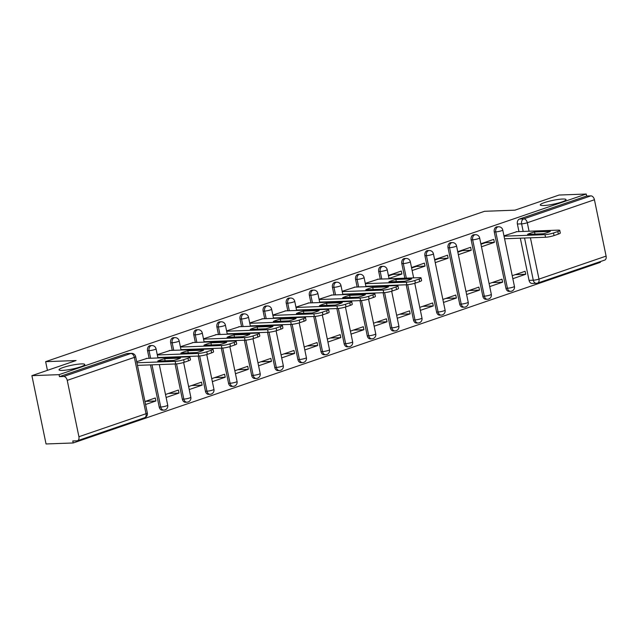 <?xml version="1.0" encoding="UTF-8"?>
<svg xmlns="http://www.w3.org/2000/svg" width="638" height="638" viewBox="0 0 638 638"><rect width="100%" height="100%" fill="white"/><g stroke="black" fill="none" stroke-linecap="round" stroke-linejoin="round"><path stroke-width="0.96" d="M81.401 363.907A13.159 1.922 168.3 0 1 84.798 364.489A13.159 1.922 168.3 0 1 76.783 367.99A13.159 1.922 168.3 0 1 62.436 370.407A13.159 1.922 168.3 0 1 59.031 369.825A13.159 1.922 168.3 0 1 67.054 366.324A13.159 1.922 168.3 0 1 81.401 363.907M562.66 199.024A13.159 1.922 168.3 0 1 566.058 199.606A13.159 1.922 168.3 0 1 558.043 203.107A13.159 1.922 168.3 0 1 543.688 205.524A13.159 1.922 168.3 0 1 540.29 204.942A13.159 1.922 168.3 0 1 548.305 201.441A13.159 1.922 168.3 0 1 562.66 199.024M150.369 345.605A4.115 3.078 87.9 0 0 149.691 345.724A4.115 3.078 87.9 0 0 147.553 350.725L149.053 350.669A4.115 3.078 -92.1 0 1 151.19 345.676A4.115 3.078 -92.1 0 1 151.868 345.549L150.369 345.605M173.48 337.685A4.115 3.078 87.9 0 0 172.81 337.805A4.115 3.078 87.9 0 0 170.665 342.805L172.172 342.75A4.115 3.078 -92.1 0 1 174.31 337.749A4.115 3.078 -92.1 0 1 174.979 337.63L173.48 337.685M196.592 329.766A4.115 3.078 87.9 0 0 195.922 329.886A4.115 3.078 87.9 0 0 193.785 334.886L195.284 334.83A4.115 3.078 -92.1 0 1 197.421 329.83A4.115 3.078 -92.1 0 1 198.091 329.71L196.592 329.766M219.711 321.847A4.115 3.078 87.9 0 0 219.033 321.967A4.115 3.078 87.9 0 0 216.896 326.967L218.395 326.911A4.115 3.078 -92.1 0 1 220.541 321.911A4.115 3.078 -92.1 0 1 221.211 321.791L219.711 321.847M242.823 313.928A4.115 3.078 87.9 0 0 242.153 314.048A4.115 3.078 87.9 0 0 240.016 319.048L241.515 318.992A4.115 3.078 -92.1 0 1 243.652 313.992A4.115 3.078 -92.1 0 1 244.322 313.872L242.823 313.928M265.934 306.009A4.115 3.078 87.9 0 0 265.264 306.128A4.115 3.078 87.9 0 0 263.127 311.129L264.626 311.073A4.115 3.078 -92.1 0 1 266.764 306.073A4.115 3.078 -92.1 0 1 267.442 305.953L265.934 306.009M289.054 298.09A4.115 3.078 87.9 0 0 288.384 298.209A4.115 3.078 87.9 0 0 286.239 303.209L287.746 303.154A4.115 3.078 -92.1 0 1 289.883 298.153A4.115 3.078 -92.1 0 1 290.553 298.034L289.054 298.09M312.165 290.17A4.115 3.078 87.9 0 0 311.496 290.29A4.115 3.078 87.9 0 0 309.358 295.29L310.858 295.234A4.115 3.078 -92.1 0 1 312.995 290.234A4.115 3.078 -92.1 0 1 313.665 290.115L312.165 290.17M335.285 282.251A4.115 3.078 87.9 0 0 334.607 282.371A4.115 3.078 87.9 0 0 332.47 287.371L333.969 287.315A4.115 3.078 -92.1 0 1 336.106 282.315A4.115 3.078 -92.1 0 1 336.784 282.195L335.285 282.251M358.397 274.332A4.115 3.078 87.9 0 0 357.727 274.452A4.115 3.078 87.9 0 0 355.589 279.452L357.089 279.396A4.115 3.078 -92.1 0 1 359.226 274.396A4.115 3.078 -92.1 0 1 359.896 274.276L358.397 274.332M381.508 266.413A4.115 3.078 87.9 0 0 380.838 266.532A4.115 3.078 87.9 0 0 378.701 271.533L380.2 271.477A4.115 3.078 -92.1 0 1 382.337 266.477A4.115 3.078 -92.1 0 1 383.007 266.357L381.508 266.413M404.628 258.494A4.115 3.078 87.9 0 0 403.95 258.613A4.115 3.078 87.9 0 0 401.812 263.614L403.312 263.558A4.115 3.078 -92.1 0 1 405.457 258.557A4.115 3.078 -92.1 0 1 406.127 258.438L404.628 258.494M427.739 250.575A4.115 3.078 87.9 0 0 427.069 250.694A4.115 3.078 87.9 0 0 424.932 255.694L426.431 255.639A4.115 3.078 -92.1 0 1 428.569 250.638A4.115 3.078 -92.1 0 1 429.238 250.519L427.739 250.575M450.851 242.655A4.115 3.078 87.9 0 0 450.181 242.775A4.115 3.078 87.9 0 0 448.043 247.775L449.543 247.719A4.115 3.078 -92.1 0 1 451.68 242.719A4.115 3.078 -92.1 0 1 452.358 242.599L450.851 242.655M473.97 234.736A4.115 3.078 87.9 0 0 473.3 234.856A4.115 3.078 87.9 0 0 471.155 239.856L472.662 239.8A4.115 3.078 -92.1 0 1 474.8 234.8A4.115 3.078 -92.1 0 1 475.47 234.68L473.97 234.736M497.082 226.817A4.115 3.078 87.9 0 0 496.412 226.937A4.115 3.078 87.9 0 0 494.275 231.937L495.774 231.881A4.115 3.078 -92.1 0 1 497.911 226.881A4.115 3.078 -92.1 0 1 498.581 226.761L497.082 226.817M31.9 375.662L76.058 360.534L45.633 361.666L484.513 211.298L514.938 210.165L559.087 195.037L586.234 194.032L59.047 374.65L31.9 375.662L46.048 443.968L73.195 442.963L600.382 262.338L600.23 261.628M73.195 442.963L72.78 440.97L77.007 440.81A4.115 2.664 -108.9 0 0 77.517 440.714A4.115 2.664 -108.9 0 0 78.913 436.727L67.237 380.368A4.115 2.664 -108.9 0 0 63.688 376.484L130.806 353.492A4.115 3.078 -92.1 0 1 131.476 353.364L127.249 353.524A4.115 3.078 -92.1 0 0 126.579 353.651L130.806 353.492A4.115 2.664 -108.9 0 1 134.363 357.376L67.237 380.368M59.047 374.65L59.454 376.643L63.688 376.484M537.076 283.184A4.115 3.078 -92.1 0 1 536.406 283.312L532.172 283.471A4.115 3.078 -92.1 0 1 529.062 280.377L520.321 238.181M518.957 231.594L517.386 224.018L521.613 223.858A4.115 3.078 -92.1 0 1 523.758 218.866L590.876 195.866A4.115 2.664 71.1 0 1 594.433 199.75L606.1 256.109A4.115 2.664 71.1 0 1 604.704 260.097L537.587 283.097A4.115 2.664 71.1 0 0 538.982 279.101L606.1 256.109M590.876 195.866L586.649 196.025L586.234 194.032M489.721 286.606L502.616 282.187L492.145 282.57M502.616 282.187L501.994 279.197L489.107 283.615M481.475 246.77L494.37 242.352L485.502 242.687L480.948 244.242M494.37 242.352L493.748 239.37L480.853 243.788M466.609 294.525L479.505 290.107L469.026 290.489M479.505 290.107L478.883 287.116L465.987 291.534M458.363 254.69L471.251 250.271L462.39 250.606L457.837 252.162M471.251 250.271L470.637 247.289L457.741 251.707M443.498 302.444L456.385 298.026L445.914 298.409M456.385 298.026L455.771 295.035L442.876 299.453M435.244 262.609L448.139 258.191L439.271 258.526L434.725 260.081M448.139 258.191L447.517 255.208L434.63 259.626M420.378 310.363L433.274 305.945L422.803 306.328M433.274 305.945L432.652 302.954L419.764 307.372M412.132 270.528L425.028 266.11L416.159 266.445L411.606 268M425.028 266.11L424.406 263.127L411.51 267.545M397.267 318.282L410.154 313.864L399.683 314.247M410.154 313.864L409.54 310.873L396.645 315.292M389.021 278.447L401.908 274.029L393.04 274.364L388.494 275.919M401.908 274.029L401.294 271.046L388.398 275.464M374.147 326.201L387.043 321.783L376.572 322.174M387.043 321.783L386.421 318.793L373.533 323.211M378.222 279.189L365.287 283.384M351.036 334.121L363.931 329.702L353.452 330.093M363.931 329.702L363.309 326.712L350.414 331.13M355.111 287.108L342.167 291.303M327.924 342.04L340.812 337.622L330.34 338.012M340.812 337.622L340.198 334.631L327.302 339.049M331.991 295.027L319.056 299.222M304.804 349.959L317.7 345.541L307.229 345.932M317.7 345.541L317.078 342.55L304.19 346.968M308.88 302.946L295.936 307.141M281.693 357.878L294.589 353.46L284.109 353.851M294.589 353.46L293.966 350.469L281.071 354.887M285.76 310.865L272.825 315.06M258.581 365.797L271.469 361.379L260.998 361.77M271.469 361.379L270.855 358.389L257.959 362.807M262.649 318.785L249.713 322.98M235.462 373.716L248.357 369.298L237.886 369.689M248.357 369.298L247.735 366.308L234.848 370.726M239.537 326.704L226.594 330.899M212.35 381.636L225.238 377.217L214.767 377.608M225.238 377.217L224.624 374.227L211.728 378.645M216.418 334.623L203.482 338.818M189.231 389.555L202.126 385.137L191.655 385.527M202.126 385.137L201.504 382.146L188.617 386.564M193.306 342.542L180.371 346.737M166.119 397.474L179.015 393.056L168.536 393.447M179.015 393.056L178.393 390.065L165.497 394.483M170.194 350.461L157.251 354.656M145.576 404.508L155.895 400.975L145.424 401.366M155.895 400.975L155.281 397.984L144.954 401.525M147.075 358.381L136.707 361.698M159.229 407.084L160.728 407.028A4.115 3.078 -92.1 0 0 163.838 410.122L162.339 410.178A4.115 3.078 87.9 0 1 159.229 407.084L150.488 364.888M149.125 358.301L147.553 350.725M182.34 399.165L183.84 399.109A4.115 3.078 -92.1 0 0 186.958 402.203L185.459 402.259A4.115 3.078 87.9 0 1 182.34 399.165L175.051 363.979M173.688 357.392L173.6 356.969M172.236 350.382L170.665 342.805M205.452 391.246L206.959 391.19A4.115 3.078 -92.1 0 0 210.069 394.284L208.57 394.34A4.115 3.078 87.9 0 1 205.452 391.246L198.171 356.06M196.807 349.472L196.719 349.05M195.356 342.462L193.785 334.886M228.571 383.326L230.071 383.271A4.115 3.078 -92.1 0 0 233.189 386.365L231.682 386.421A4.115 3.078 87.9 0 1 228.571 383.326L221.282 348.141M219.919 341.553L219.831 341.131M218.467 334.543L216.896 326.967M251.683 375.407L253.182 375.351A4.115 3.078 -92.1 0 0 256.301 378.446L254.801 378.501A4.115 3.078 87.9 0 1 251.683 375.407L244.394 340.221M243.03 333.634L242.942 333.211M241.579 326.624L240.016 319.048M274.795 367.488L276.302 367.432A4.115 3.078 -92.1 0 0 279.412 370.526L277.913 370.582A4.115 3.078 87.9 0 1 274.795 367.488L267.513 332.302M266.15 325.715L266.062 325.292M264.698 318.705L263.127 311.129M297.914 359.569L299.413 359.513A4.115 3.078 -92.1 0 0 302.532 362.607L301.032 362.663A4.115 3.078 87.9 0 1 297.914 359.569L290.625 324.383M289.261 317.796L289.173 317.373M287.81 310.786L286.239 303.209M321.026 351.65L322.525 351.594A4.115 3.078 -92.1 0 0 325.643 354.688L324.144 354.744A4.115 3.078 87.9 0 1 321.026 351.65L313.736 316.464M312.373 309.877L312.293 309.454M310.929 302.867L309.358 295.29M344.145 343.73L345.644 343.675A4.115 3.078 -92.1 0 0 348.755 346.769L347.255 346.825A4.115 3.078 87.9 0 1 344.145 343.73L336.856 308.545M335.492 301.957L335.405 301.535M334.041 294.947L332.47 287.371M367.257 335.811L368.756 335.755A4.115 3.078 -92.1 0 0 371.874 338.85L370.375 338.906A4.115 3.078 87.9 0 1 367.257 335.811L359.968 300.626M358.604 294.038L358.516 293.616M357.152 287.028L355.589 279.452M390.368 327.892L391.876 327.836A4.115 3.078 -92.1 0 0 394.986 330.931L393.486 330.986A4.115 3.078 87.9 0 1 390.368 327.892L383.087 292.706M381.723 286.119L381.636 285.696M380.272 279.109L378.701 271.533M413.488 319.973L414.987 319.917A4.115 3.078 -92.1 0 0 418.105 323.011L416.598 323.067A4.115 3.078 87.9 0 1 413.488 319.973L406.199 284.787M404.835 278.2L401.812 263.614M436.599 312.054L438.099 311.998A4.115 3.078 -92.1 0 0 441.217 315.092L439.718 315.148A4.115 3.078 87.9 0 1 436.599 312.054L424.932 255.694M459.719 304.135L461.218 304.079A4.115 3.078 -92.1 0 0 464.328 307.173L462.829 307.229A4.115 3.078 87.9 0 1 459.719 304.135L448.043 247.775M482.83 296.215L484.33 296.16A4.115 3.078 -92.1 0 0 487.448 299.254L485.949 299.31A4.115 3.078 87.9 0 1 482.83 296.215L471.155 239.856M505.942 288.296L507.441 288.24A4.115 3.078 -92.1 0 0 510.56 291.335L509.06 291.391A4.115 3.078 87.9 0 1 505.942 288.296L494.275 231.937M47.435 370.335L45.633 361.666M512.84 278.686L525.728 274.268L515.257 274.651M525.728 274.268L525.114 271.278L512.218 275.696M516.908 231.674L503.972 235.869M59.454 376.643L126.579 353.651M586.649 196.025L519.523 219.017A4.115 3.078 87.9 0 0 517.386 224.018M504.036 236.18L544.972 234.656A6.165 0.901 -11.7 0 0 553.513 232.982L557.811 231.506A6.165 0.901 -11.7 0 0 559.757 230.414L560.292 232.998A6.165 0.901 168.3 0 1 558.346 234.098L554.047 235.574A6.165 0.901 168.3 0 1 545.514 237.248L504.57 238.764M534.532 231.969A12.848 1.874 168.3 0 0 527.57 234.353L543.369 233.763A12.848 1.874 168.3 0 0 550.331 231.379L534.532 231.969L534.971 234.074M559.757 230.414A6.165 0.901 -11.7 0 0 558.162 230.135L516.134 231.698M365.351 283.695L406.286 282.171A6.165 0.901 -11.7 0 0 414.828 280.497L419.118 279.021A6.165 0.901 -11.7 0 0 421.072 277.929L421.606 280.513A6.165 0.901 168.3 0 1 419.66 281.613L415.362 283.089A6.165 0.901 168.3 0 1 406.821 284.763L365.885 286.279M395.847 279.484A12.848 1.874 168.3 0 0 388.885 281.868L404.683 281.278A12.848 1.874 168.3 0 0 411.646 278.894L395.847 279.484L396.286 281.589M421.072 277.929A6.165 0.901 -11.7 0 0 419.477 277.658L377.449 279.213M342.231 291.614L383.175 290.091A6.165 0.901 -11.7 0 0 391.708 288.416L396.007 286.94A6.165 0.901 -11.7 0 0 397.952 285.848L398.487 288.432A6.165 0.901 168.3 0 1 396.541 289.532L392.242 291.008A6.165 0.901 168.3 0 1 383.709 292.683L342.773 294.198M372.728 287.403A12.848 1.874 168.3 0 0 365.765 289.788L381.564 289.197A12.848 1.874 168.3 0 0 388.534 286.813L372.728 287.403L373.166 289.508M397.952 285.848A6.165 0.901 -11.7 0 0 396.358 285.577L354.329 287.132M319.12 299.533L360.055 298.01A6.165 0.901 -11.7 0 0 368.597 296.335L372.895 294.86A6.165 0.901 -11.7 0 0 374.841 293.767L375.375 296.351A6.165 0.901 168.3 0 1 373.429 297.452L369.131 298.927A6.165 0.901 168.3 0 1 360.598 300.602L319.654 302.117M349.616 295.322A12.848 1.874 168.3 0 0 342.654 297.707L358.452 297.117A12.848 1.874 168.3 0 0 365.414 294.732L349.616 295.322L350.055 297.428M374.841 293.767A6.165 0.901 -11.7 0 0 373.246 293.496L331.218 295.051M296.008 307.452L336.944 305.929A6.165 0.901 -11.7 0 0 345.477 304.254L349.776 302.779A6.165 0.901 -11.7 0 0 351.721 301.686L352.264 304.27A6.165 0.901 168.3 0 1 350.31 305.371L346.019 306.846A6.165 0.901 168.3 0 1 337.478 308.521L296.542 310.036M326.504 303.241A12.848 1.874 168.3 0 0 319.534 305.626L335.341 305.036A12.848 1.874 168.3 0 0 342.303 302.651L326.504 303.241L326.935 305.347M351.721 301.686A6.165 0.901 -11.7 0 0 350.134 301.415L308.098 302.97M272.889 315.371L313.832 313.848A6.165 0.901 -11.7 0 0 322.365 312.173L326.664 310.698A6.165 0.901 -11.7 0 0 328.61 309.605L329.144 312.189A6.165 0.901 168.3 0 1 327.198 313.29L322.9 314.765A6.165 0.901 168.3 0 1 314.367 316.44L273.423 317.955M303.385 311.161A12.848 1.874 168.3 0 0 296.423 313.545L312.221 312.955A12.848 1.874 168.3 0 0 319.183 310.57L303.385 311.161L303.824 313.274M328.61 309.605A6.165 0.901 -11.7 0 0 327.015 309.334L284.987 310.889M249.777 323.291L290.713 321.767A6.165 0.901 -11.7 0 0 299.254 320.093L303.552 318.617A6.165 0.901 -11.7 0 0 305.498 317.525L306.033 320.109A6.165 0.901 168.3 0 1 304.087 321.209L299.788 322.684A6.165 0.901 168.3 0 1 291.247 324.359L250.311 325.874M280.273 319.08A12.848 1.874 168.3 0 0 273.311 321.464L289.11 320.874A12.848 1.874 168.3 0 0 296.072 318.49L280.273 319.08L280.712 321.193M305.498 317.525A6.165 0.901 -11.7 0 0 303.903 317.253L261.875 318.809M226.657 331.21L267.601 329.686A6.165 0.901 -11.7 0 0 276.134 328.012L280.433 326.536A6.165 0.901 -11.7 0 0 282.379 325.444L282.913 328.028A6.165 0.901 168.3 0 1 280.967 329.128L276.677 330.604A6.165 0.901 168.3 0 1 268.135 332.278L227.2 333.794M257.162 326.999A12.848 1.874 168.3 0 0 250.192 329.383L265.99 328.793A12.848 1.874 168.3 0 0 272.96 326.409L257.162 326.999L257.592 329.112M282.379 325.444A6.165 0.901 -11.7 0 0 280.784 325.173L238.756 326.728M203.546 339.129L244.482 337.606A6.165 0.901 -11.7 0 0 253.023 335.931L257.321 334.456A6.165 0.901 -11.7 0 0 259.267 333.363L259.802 335.947A6.165 0.901 168.3 0 1 257.856 337.047L253.557 338.523A6.165 0.901 168.3 0 1 245.024 340.198L204.08 341.713M234.042 334.918A12.848 1.874 168.3 0 0 227.08 337.303L242.879 336.712A12.848 1.874 168.3 0 0 249.841 334.328L234.042 334.918L234.481 337.031M259.267 333.363A6.165 0.901 -11.7 0 0 257.672 333.092L215.644 334.647M180.434 347.048L221.37 345.525A6.165 0.901 -11.7 0 0 229.911 343.85L234.202 342.383A6.165 0.901 -11.7 0 0 236.156 341.282L236.69 343.866A6.165 0.901 168.3 0 1 234.744 344.967L230.446 346.442A6.165 0.901 168.3 0 1 221.904 348.117L180.969 349.632M210.931 342.837A12.848 1.874 168.3 0 0 203.969 345.222L219.767 344.632A12.848 1.874 168.3 0 0 226.729 342.247L210.931 342.837L211.369 344.951M236.156 341.282A6.165 0.901 -11.7 0 0 234.561 341.011L192.524 342.566M157.315 354.967L198.258 353.444A6.165 0.901 -11.7 0 0 206.792 351.769L211.09 350.302A6.165 0.901 -11.7 0 0 213.036 349.201L213.571 351.785A6.165 0.901 168.3 0 1 211.625 352.886L207.326 354.361A6.165 0.901 168.3 0 1 198.793 356.036L157.849 357.551M187.811 350.756A12.848 1.874 168.3 0 0 180.849 353.141L196.648 352.551A12.848 1.874 168.3 0 0 203.618 350.166L187.811 350.756L188.25 352.87M213.036 349.201A6.165 0.901 -11.7 0 0 211.441 348.93L169.413 350.485M136.931 362.783L175.139 361.363A6.165 0.901 -11.7 0 0 183.68 359.688L187.979 358.221A6.165 0.901 -11.7 0 0 189.925 357.12L190.459 359.704A6.165 0.901 168.3 0 1 188.513 360.805L184.215 362.28A6.165 0.901 168.3 0 1 175.681 363.955L137.465 365.375M164.7 358.676A12.848 1.874 168.3 0 0 157.738 361.06L173.536 360.47A12.848 1.874 168.3 0 0 180.498 358.085L164.7 358.676L165.138 360.789M189.925 357.12A6.165 0.901 -11.7 0 0 188.33 356.849L146.301 358.404M78.913 436.727L146.03 413.727L134.363 357.376A4.115 0.598 -11.7 0 0 135.655 356.642A4.115 4.115 0 0 0 131.476 353.364M529.062 280.377L533.288 280.218L524.548 238.022M523.184 231.434L521.613 223.858A4.115 0.598 168.3 0 0 527.307 222.742L529.062 231.219M530.425 237.807L538.982 279.101A4.115 0.598 168.3 0 1 533.288 280.218A4.115 3.078 -92.1 0 0 536.406 283.312A4.115 4.115 0 0 0 537.587 283.097M594.433 199.75L527.307 222.742A4.115 2.664 -108.9 0 0 523.758 218.866L519.523 219.017M163.838 410.122A4.115 4.115 0 0 0 167.714 405.178A4.115 0.598 -11.7 0 1 166.414 405.912A4.115 0.598 -11.7 0 1 160.728 407.028L151.988 364.832M150.624 358.245L149.053 350.669A4.115 0.598 -11.7 0 0 154.747 349.552A4.115 0.598 168.3 0 0 156.047 348.819A4.115 4.115 0 0 0 151.868 345.549M186.958 402.203A4.115 4.115 0 0 0 190.834 397.259A4.115 0.598 -11.7 0 1 189.534 397.992A4.115 0.598 -11.7 0 1 183.84 399.109L176.551 363.899M175.187 357.336L175.099 356.913M173.735 350.326L172.172 342.75A4.115 0.598 -11.7 0 0 177.858 341.633A4.115 0.598 168.3 0 0 179.158 340.899A4.115 4.115 0 0 0 174.979 337.63M210.069 394.284A4.115 4.115 0 0 0 213.945 389.339A4.115 0.598 -11.7 0 1 212.645 390.073A4.115 0.598 -11.7 0 1 206.959 391.19L199.662 355.98M198.306 349.417L198.219 348.994M196.855 342.407L195.284 334.83A4.115 0.598 -11.7 0 0 200.978 333.714A4.115 0.598 168.3 0 0 202.27 332.98A4.115 4.115 0 0 0 198.091 329.71M233.189 386.365A4.115 4.115 0 0 0 237.057 381.42A4.115 0.598 -11.7 0 1 235.765 382.154A4.115 0.598 -11.7 0 1 230.071 383.271L222.774 348.061M221.418 341.497L221.33 341.075M219.966 334.487L218.395 326.911A4.115 0.598 -11.7 0 0 224.09 325.795A4.115 0.598 168.3 0 0 225.389 325.061A4.115 4.115 0 0 0 221.211 321.791M256.301 378.446A4.115 4.115 0 0 0 260.176 373.501A4.115 0.598 -11.7 0 1 258.876 374.235A4.115 0.598 -11.7 0 1 253.182 375.351L245.893 340.142M244.529 333.578L244.45 333.156M243.086 326.568L241.515 318.992A4.115 0.598 -11.7 0 0 247.201 317.876A4.115 0.598 168.3 0 0 248.501 317.142A4.115 4.115 0 0 0 244.322 313.872M279.412 370.526A4.115 4.115 0 0 0 283.288 365.582A4.115 0.598 -11.7 0 1 281.988 366.316A4.115 0.598 -11.7 0 1 276.302 367.432L269.005 332.215M267.649 325.659L267.561 325.236M266.198 318.649L264.626 311.073A4.115 0.598 -11.7 0 0 270.321 309.956A4.115 0.598 168.3 0 0 271.621 309.223A4.115 4.115 0 0 0 267.442 305.953M302.532 362.607A4.115 4.115 0 0 0 306.399 357.663A4.115 0.598 -11.7 0 1 305.108 358.397A4.115 0.598 -11.7 0 1 299.413 359.513L292.124 324.295M290.761 317.74L290.673 317.317M289.309 310.73L287.746 303.154A4.115 0.598 -11.7 0 0 293.432 302.037A4.115 0.598 168.3 0 0 294.732 301.303A4.115 4.115 0 0 0 290.553 298.034M325.643 354.688A4.115 4.115 0 0 0 329.519 349.744A4.115 0.598 -11.7 0 1 328.219 350.477A4.115 0.598 -11.7 0 1 322.525 351.594L315.236 316.376M313.88 309.821L313.792 309.398M312.429 302.811L310.858 295.234A4.115 0.598 -11.7 0 0 316.552 294.118A4.115 0.598 168.3 0 0 317.844 293.384A4.115 4.115 0 0 0 313.665 290.115M348.755 346.769A4.115 4.115 0 0 0 352.631 341.824A4.115 0.598 -11.7 0 1 351.331 342.558A4.115 0.598 -11.7 0 1 345.644 343.675L338.347 308.457M336.992 301.902L336.904 301.479M335.54 294.892L333.969 287.315A4.115 0.598 -11.7 0 0 339.663 286.199A4.115 0.598 168.3 0 0 340.963 285.465A4.115 4.115 0 0 0 336.784 282.195M371.874 338.85A4.115 4.115 0 0 0 375.75 333.905A4.115 0.598 -11.7 0 1 374.45 334.639A4.115 0.598 -11.7 0 1 368.756 335.755L361.467 300.538M360.103 293.982L360.015 293.56M358.652 286.972L357.089 279.396A4.115 0.598 -11.7 0 0 362.775 278.28A4.115 0.598 168.3 0 0 364.075 277.546A4.115 4.115 0 0 0 359.896 274.276M394.986 330.931A4.115 4.115 0 0 0 398.862 325.986A4.115 0.598 -11.7 0 1 397.562 326.72A4.115 0.598 -11.7 0 1 391.876 327.836L384.578 292.619M383.223 286.063L383.135 285.641M381.771 279.053L380.2 271.477A4.115 0.598 -11.7 0 0 385.894 270.36A4.115 0.598 168.3 0 0 387.186 269.627A4.115 4.115 0 0 0 383.007 266.357M418.105 323.011A4.115 4.115 0 0 0 421.973 318.067A4.115 0.598 -11.7 0 1 420.681 318.801A4.115 0.598 -11.7 0 1 414.987 319.917L407.69 284.7M406.334 278.144L403.312 263.558A4.115 0.598 -11.7 0 0 409.006 262.441A4.115 0.598 168.3 0 0 410.306 261.708A4.115 4.115 0 0 0 406.127 258.438M441.217 315.092A4.115 4.115 0 0 0 445.093 310.148A4.115 0.598 -11.7 0 1 443.793 310.881A4.115 0.598 -11.7 0 1 438.099 311.998L426.431 255.639A4.115 0.598 -11.7 0 0 432.117 254.522A4.115 0.598 168.3 0 0 433.417 253.788A4.115 4.115 0 0 0 429.238 250.519M464.328 307.173A4.115 4.115 0 0 0 468.204 302.229A4.115 0.598 -11.7 0 1 466.904 302.962A4.115 0.598 -11.7 0 1 461.218 304.079L449.543 247.719A4.115 0.598 -11.7 0 0 455.237 246.603A4.115 0.598 168.3 0 0 456.537 245.869A4.115 4.115 0 0 0 452.358 242.599M487.448 299.254A4.115 4.115 0 0 0 491.316 294.309A4.115 0.598 -11.7 0 1 490.024 295.043A4.115 0.598 -11.7 0 1 484.33 296.16L472.662 239.8A4.115 0.598 -11.7 0 0 478.348 238.684A4.115 0.598 168.3 0 0 479.648 237.95A4.115 4.115 0 0 0 475.47 234.68M510.56 291.335A4.115 4.115 0 0 0 514.435 286.39A4.115 0.598 -11.7 0 1 513.135 287.124A4.115 0.598 -11.7 0 1 507.441 288.24L495.774 231.881A4.115 0.598 -11.7 0 0 501.468 230.765A4.115 0.598 168.3 0 0 502.76 230.031A4.115 4.115 0 0 0 498.581 226.761M147.33 413.001A4.115 0.598 -11.7 0 1 146.03 413.727A4.115 2.664 71.1 0 1 144.635 417.723A4.115 4.115 0 0 0 147.33 413.001L135.655 356.642M544.972 234.656L545.514 237.248M553.513 232.982L554.047 235.574M557.811 231.506L558.346 234.098M406.286 282.171L406.821 284.763M414.828 280.497L415.362 283.089M419.118 279.021L419.66 281.613M383.175 290.091L383.709 292.683M391.708 288.416L392.242 291.008M396.007 286.94L396.541 289.532M360.055 298.01L360.598 300.602M368.597 296.335L369.131 298.927M372.895 294.86L373.429 297.452M336.944 305.929L337.478 308.521M345.477 304.254L346.019 306.846M349.776 302.779L350.31 305.371M313.832 313.848L314.367 316.44M322.365 312.173L322.9 314.765M326.664 310.698L327.198 313.29M290.713 321.767L291.247 324.359M299.254 320.093L299.788 322.684M303.552 318.617L304.087 321.209M267.601 329.686L268.135 332.278M276.134 328.012L276.677 330.604M280.433 326.536L280.967 329.128M244.482 337.606L245.024 340.198M253.023 335.931L253.557 338.523M257.321 334.456L257.856 337.047M221.37 345.525L221.904 348.117M229.911 343.85L230.446 346.442M234.202 342.383L234.744 344.967M198.258 353.444L198.793 356.036M206.792 351.769L207.326 354.361M211.09 350.302L211.625 352.886M175.139 361.363L175.681 363.955M183.68 359.688L184.215 362.28M187.979 358.221L188.513 360.805M502.76 230.031L514.435 286.39M479.648 237.95L491.316 294.309M456.537 245.869L468.204 302.229M433.417 253.788L445.093 310.148M410.306 261.708L413.647 277.873M414.772 283.28L421.973 318.067M387.186 269.627L389.084 278.782M390.448 285.369L390.536 285.792M391.66 291.199L398.862 325.986M364.075 277.546L365.973 286.701M367.336 293.289L367.424 293.711M368.541 299.118L375.75 333.905M340.963 285.465L342.853 294.62M344.217 301.208L344.305 301.63M345.429 307.038L352.631 341.824M317.844 293.384L319.742 302.54M321.105 309.127L321.193 309.55M322.31 314.957L329.519 349.744M294.732 301.303L296.63 310.459M297.994 317.046L298.082 317.469M299.198 322.876L306.399 357.663M271.621 309.223L273.511 318.378M274.874 324.965L274.962 325.388M276.087 330.795L283.288 365.582M248.501 317.142L250.399 326.297M251.763 332.884L251.851 333.307M252.967 338.714L260.176 373.501M225.389 325.061L227.287 334.216M228.651 340.804L228.731 341.226M229.855 346.633L237.057 381.42M202.27 332.98L204.168 342.135M205.532 348.723L205.619 349.146M206.744 354.553L213.945 389.339M179.158 340.899L181.056 350.055M182.42 356.642L182.508 357.065M183.624 362.472L190.834 397.259M156.047 348.819L157.937 357.974M159.301 364.561L167.714 405.178M77.517 440.714L144.635 417.723"/></g></svg>
